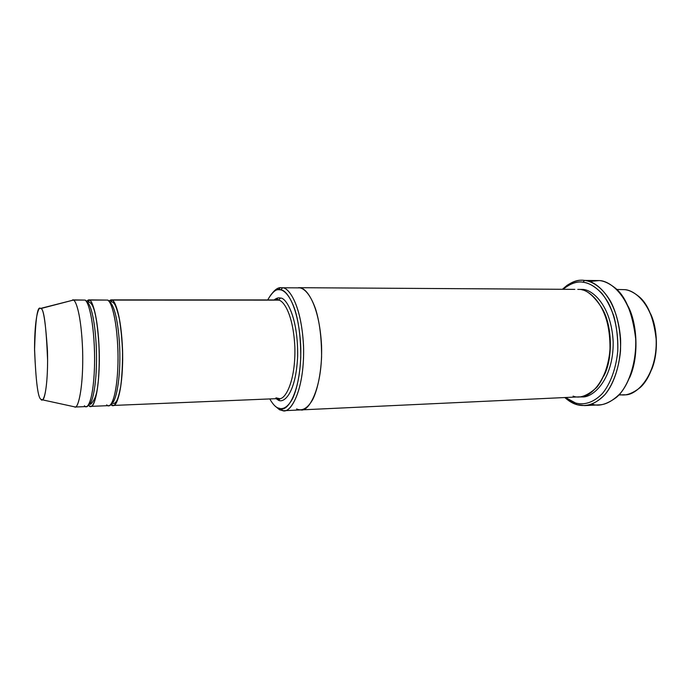 <?xml version="1.0" encoding="UTF-8"?>
<svg xmlns="http://www.w3.org/2000/svg" width="691" height="691" viewBox="0 0 691 691"><rect width="100%" height="100%" fill="white"/><g stroke="black" fill="none" stroke-linecap="round" stroke-linejoin="round"><path stroke-width="1.04" d="M113.108 405.453L279.069 398.552C284.917 400.365 295.783 381.562 294.858 347.15C293.26 313.662 283.241 300.265 278.49 300.127L111.838 300.093L108.703 301.077L110.923 299.894L111.838 300.093C114.827 300.231 121.262 314.604 122.583 350.579C123.482 387.539 116.788 407.517 113.108 405.453L111.061 404.08L111.139 404.641C114.257 409.288 121.953 399.916 122.678 359.881C122.618 319.225 115.043 299.384 111.838 300.093L110.836 301.924L109.644 302.295L110.836 301.924L111.838 300.093L278.49 300.127L280.486 298.071C278.594 297.458 276.452 298.089 274.059 299.946C276.452 298.089 278.594 297.458 280.486 298.071C285.841 297.363 298.141 316.564 297.657 356.055C295.886 394.95 282.956 404.235 277.817 399.778L277.488 398.612L277.817 399.778C282.956 404.235 295.886 394.95 297.657 356.055C298.141 316.564 285.841 297.363 280.486 298.071L278.49 300.127C283.241 300.265 293.26 313.662 294.858 347.15C295.783 381.562 284.917 400.365 279.069 398.552L275.951 397.843M589.432 281.505L599.218 280.572L584.551 280.425C579.499 279.51 573.685 281.133 567.095 285.314L562.578 289.158C569.781 282.723 576.311 279.76 582.168 280.278M575.586 403L568.347 399.631L565.454 397.515L575.586 403C582.487 404.9 592.256 404.062 602.483 393.429C610.015 384.369 616.044 369.193 617.78 350.864C618.471 332.302 614.549 314.871 608.305 302.788C599.598 288.009 590.028 283.137 582.962 282.213L584.551 280.425L599.218 280.572L584.551 280.425C595.055 280.365 617.115 296.318 620.561 338.685C621.52 361.851 614.403 383.617 604.962 394.578C597.698 401.773 590.96 405.453 584.75 405.608L576.942 404.676L575.586 403L576.942 404.676C573.219 403.734 569.185 401.359 564.815 397.541L569.488 401.195L576.942 404.676C584.05 406.654 594.13 405.816 604.685 394.889C612.468 385.578 618.704 369.953 620.492 351.071C621.218 331.939 617.158 313.99 610.706 301.552C601.714 286.35 591.833 281.358 584.551 280.425L582.962 282.213C577.279 281.03 570.697 283.353 563.217 289.166L566.024 286.929C572.416 282.878 578.065 281.306 582.962 282.213C588.473 282.628 594.718 286.273 601.706 293.165C606.292 298.875 610.352 306.545 613.867 316.158C616.726 326.903 618.03 338.478 617.78 350.864C616.044 369.193 610.015 384.369 602.483 393.429C592.256 404.062 582.487 404.9 575.586 403M283.673 410.713L300.948 409.901C308.609 412.164 322.896 388.333 321.548 345.5C319.311 303.91 306.208 287.879 300.049 287.871C306.208 287.879 319.311 303.91 321.548 345.5C322.896 388.333 308.609 412.164 300.948 409.901L300.766 409.91C308.385 412.337 322.792 388.981 321.565 345.932C319.423 304.092 306.225 287.845 300.049 287.871L282.705 287.776C288.648 287.784 301.336 303.928 303.53 345.846C304.878 389.024 291.084 413.002 283.673 410.713L279.475 409.728L274.949 405.919L279.475 409.728L277.609 407.811C275.234 406.809 272.617 403.846 269.766 398.932C272.617 403.846 275.234 406.809 277.609 407.811C281.496 409.72 286.955 408.96 292.587 398.647C296.724 389.854 299.963 375.083 300.775 357.204C300.784 338.4 298.883 322.723 295.066 310.181C290.065 295.662 284.666 290.799 280.701 289.831L282.705 287.776L280.278 287.646C277.92 287.741 275.363 289.443 272.608 292.751M267.719 299.937C271.52 293.001 275.07 289.589 278.378 289.693L280.701 289.831C276.901 288.182 272.574 291.55 267.719 299.937M618.816 395.01L624.215 394.76C635.867 396.435 657.625 375.584 656.148 339.005C653.375 303.479 633.88 289.702 624.509 289.65L616.64 289.46M72.564 299.885L84.786 300.084L72.564 299.885M73.574 406.628L75.172 406.973C78.403 408.269 83.732 385.872 82.592 349.335C81.167 313.964 75.837 300.36 73.341 300.084L40.76 308.566C43.334 307.78 45.563 321.807 47.454 350.657C48.37 381.622 44.682 400.797 42.376 399.83L40.89 399.234C42.816 403.199 47.403 394.889 47.61 360.4C46.176 325.383 43.887 308.108 40.76 308.566C38.731 305.776 34.628 316.642 34.55 348.35C35.777 380.793 37.893 397.757 40.89 399.234C37.996 397.895 35.889 381.527 34.559 350.121C35.431 319.475 37.409 305.577 40.493 308.436L73.341 300.084L40.493 308.436M88.379 404.986L88.906 405.557C91.756 410.255 98.77 400.832 99.349 360.426C99.219 319.389 92.257 299.367 89.338 300.084L88.189 302.01L87.057 302.312L88.189 302.01L89.338 300.084C92.058 300.222 97.975 314.733 99.245 351.045C100.143 388.351 94.062 408.485 90.702 406.386L88.906 405.557L88.655 404.563M90.702 406.386L108.651 405.634C112.279 407.707 118.843 387.703 117.954 350.674C116.641 314.63 110.31 300.231 107.373 300.084L89.338 300.084L86.237 301.38L88.5 299.885L107.373 300.084C110.525 299.384 117.971 319.251 118.049 359.985C117.349 400.098 109.791 409.478 106.725 404.822M87.057 302.312C89.588 302.641 94.917 315.381 96.377 348.679C97.561 383.108 92.205 405.064 88.897 404.14C92.205 405.064 97.561 383.108 96.377 348.679C94.917 315.381 89.588 302.641 87.057 302.312L86.85 302.304M84.786 300.084L73.341 300.084C75.88 300.222 81.408 314.82 82.652 351.374C83.542 388.929 77.91 409.167 74.775 407.042L86.168 406.567C89.467 408.683 95.418 388.515 94.529 351.14C93.259 314.759 87.463 300.222 84.786 300.084C87.653 299.367 94.486 319.423 94.632 360.538C94.08 401.022 87.213 410.454 84.406 405.747M109.662 302.321C112.417 302.822 118.057 315.079 119.664 347.15C121.029 380.352 115.414 403.268 111.743 403.078C115.414 403.268 121.029 380.352 119.664 347.15C118.057 315.079 112.417 302.822 109.662 302.321M582.418 289.97L582.53 289.417L582.418 289.97M602.431 309.041C611.88 324.494 613.522 357.938 603.813 376.034C613.522 357.938 611.88 324.494 602.431 309.041M580.889 396.738C591.712 399.294 613.591 380.404 613.185 342.01C611.276 304.472 591.712 289.296 582.53 289.417C591.712 289.296 611.276 304.472 613.185 342.01C613.591 380.404 591.712 399.294 580.889 396.738M300.948 409.901L579.412 396.859C590.606 398.603 611.535 377.338 610.067 339.894C607.354 303.539 588.568 289.443 579.568 289.399C586.262 289.417 593.655 295.515 601.74 307.711C607.51 318.974 610.257 333.062 609.989 349.974C608.486 366.075 603.252 379.437 596.678 387.461C587.385 395.883 579.524 398.767 573.081 396.124M574.826 289.374L298.426 287.698M278.49 300.127L277.039 299.946L278.49 300.127M107.373 300.084L88.5 299.885M277.817 399.778L276.089 398.672L277.817 399.778M300.049 287.871C304.308 288.847 310.112 293.813 315.476 308.704C319.579 321.583 321.609 337.683 321.583 357.005C320.693 375.377 317.186 390.545 312.721 399.562C306.649 410.143 300.775 410.903 296.603 408.934M279.475 409.728L282.818 410.704C290.004 413.797 304.334 392.203 303.599 348.022C301.863 304.869 288.743 287.62 282.705 287.776L280.701 289.831C286.523 289.71 299.125 306.441 300.792 348.1C301.509 390.76 287.758 411.689 280.831 408.735L277.609 407.811L279.475 409.728L281.729 409.625M628.05 306.173C637.534 323.941 639.063 357.558 629.527 377.847C639.063 357.558 637.534 323.941 628.05 306.173M584.75 405.608L599.365 404.857C605.662 404.701 612.485 401.039 619.844 393.887C629.415 382.995 636.627 361.393 635.668 338.4C632.196 296.353 609.859 280.511 599.218 280.572C603.493 280.814 608.365 282.947 613.824 286.981C625.13 294.893 632.42 312.202 635.694 338.91C637.119 364.917 627.039 388.834 616.113 397.61C606.525 404.52 598.475 406.679 591.962 404.08M577.771 289.391L582.53 289.417M650.568 313.714C657.564 328.26 658.627 353.058 651.717 369.383C658.627 353.058 657.564 328.26 650.568 313.714M624.509 289.65C628.516 289.883 633.086 291.991 638.208 295.981C647.631 303.133 653.617 317.523 656.156 339.134C657.271 360.106 649.238 379.705 640.099 387.608C632.058 393.887 625.139 396.159 619.352 394.44M279.069 398.552C280.105 398.871 280.105 399.234 279.078 399.64L276.435 398.655M568.347 399.631L569.488 401.195M566.024 286.929L567.095 285.314M278.378 289.693L280.278 287.646M86.738 302.105L88.578 302.002C94.658 302.969 97.284 321.54 98.865 343.911C99.487 357.187 99.288 369.564 98.277 381.069C97.448 388.117 96.913 398.068 90.685 404.27L88.845 404.244M109.489 302.071L111.432 301.889C112.192 301.699 113.212 302.373 114.49 303.91C116.071 306.579 117.686 311.537 119.336 318.793C120.994 328.709 122.065 339.817 122.532 352.125C122.601 364.451 122.022 375.645 120.804 385.716C119.465 393.196 118.049 398.361 116.546 401.212C115.311 402.862 114.309 403.604 113.531 403.432L111.579 403.337M110.923 299.894L277.039 299.946C278.084 299.626 278.067 299.263 276.996 298.858L274.396 299.946M42.376 399.83L75.172 406.973M280.831 408.735L282.818 410.704"/></g></svg>
